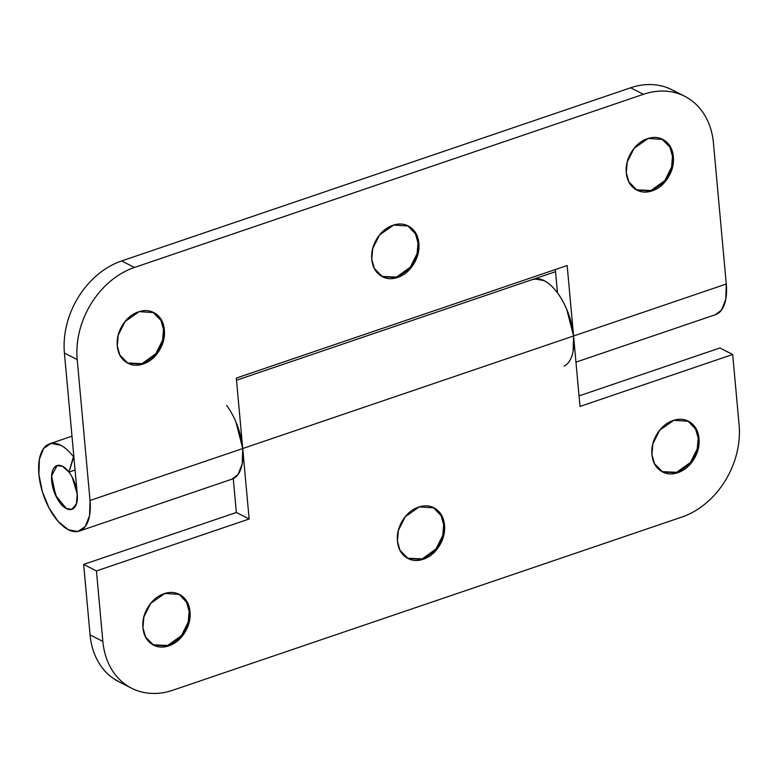 <?xml version="1.0" encoding="UTF-8"?>
<svg xmlns="http://www.w3.org/2000/svg" width="778" height="778" viewBox="0 0 778 778"><rect width="100%" height="100%" fill="white"/><g stroke="black" fill="none" stroke-linecap="round" stroke-linejoin="round"><path stroke-width="1.17" d="M636.492 189.871L651.098 190.484L664.889 180.515L671.599 167.027L672.513 156.32L673.369 156.757L672.425 167.571L665.55 181.186L651.526 191.048L636.91 190.095L628.867 181.906L626.29 172.774C626.942 179.971 629.801 185.329 634.858 188.859C639.915 192.39 645.701 193.041 652.197 190.834C658.703 188.616 664.013 184.192 668.146 177.53C672.28 170.878 674.02 163.954 673.369 156.757C672.717 149.551 669.858 144.193 664.791 140.662C659.734 137.142 653.958 136.481 647.452 138.698C640.955 140.906 635.636 145.34 631.503 151.992C627.369 158.644 625.629 165.568 626.29 172.774L627.233 161.95L634.109 148.335L648.132 138.474L662.739 139.437L670.792 147.626L673.369 156.757L672.513 156.32L671.589 167.076L664.811 180.613L650.923 190.532L636.316 189.783M381.988 276.453L396.595 277.065L410.385 267.097L417.105 253.609L418.019 242.901L418.865 243.339L417.922 254.163L411.047 267.778L397.023 277.629L382.416 276.676L374.364 268.488L371.787 259.356C372.438 266.553 375.297 271.911 380.354 275.441C385.421 278.971 391.198 279.623 397.704 277.415C404.2 275.198 409.52 270.773 413.653 264.112C417.786 257.46 419.527 250.535 418.865 243.339C418.214 236.142 415.355 230.774 410.298 227.244C405.231 223.724 399.454 223.062 392.958 225.28C386.452 227.487 381.132 231.922 376.999 238.574C372.866 245.226 371.135 252.16 371.787 259.356L372.73 248.532L379.606 234.917L393.629 225.056L408.236 226.019L416.288 234.207L418.865 243.339L418.019 242.901L417.086 253.657L410.307 267.194L396.43 277.124L381.813 276.365M127.495 363.034L142.092 363.647L155.882 353.689L162.602 340.19L163.516 329.483L164.372 329.921L163.429 340.745L156.543 354.36L142.52 364.221L127.913 363.258L119.861 355.069L117.284 345.938C117.945 353.134 120.794 358.502 125.861 362.023C130.918 365.553 136.695 366.205 143.201 363.997C149.697 361.789 155.017 357.355 159.15 350.703C163.283 344.041 165.024 337.117 164.372 329.921C163.711 322.724 160.852 317.356 155.794 313.835C150.738 310.305 144.951 309.644 138.455 311.861C131.959 314.069 126.639 318.503 122.506 325.155C118.373 331.807 116.632 338.741 117.284 345.938L118.227 335.114L125.112 321.499L139.136 311.638L153.743 312.6L161.795 320.789L164.372 329.921L163.516 329.483L162.592 340.239L155.814 353.776L141.927 363.705L127.32 362.947M677.502 93.117C670.937 88.546 663.585 85.794 655.465 84.87C647.345 83.946 639.069 84.919 630.637 87.788L121.631 260.951C113.199 263.83 105.244 268.371 97.775 274.605C90.306 280.829 83.888 288.259 78.52 296.895C73.161 305.53 69.252 314.72 66.811 324.445C64.37 334.18 63.572 343.711 64.418 353.056L77.246 493.972L76.438 503.843L71.887 509.279L66.383 508.588L55.539 495.255L51.611 475.873L57.037 465.633L62.541 466.314L68.96 472.1L73.842 456.608M533.669 279.137A46.106 22.348 71.2 0 1 544.162 280.673A46.106 22.348 71.2 0 1 556.999 292.236L557.398 292.1M232.311 479.044A46.106 22.348 -108.8 0 0 242.726 448.536L90.024 500.487L89.558 515.668L85.259 526.56L77.8 531.5L68.308 529.73A46.106 22.348 71.2 0 1 40.349 483.926A46.106 22.348 71.2 0 1 50.123 443.645A46.106 22.348 71.2 0 1 60.616 445.181A46.106 22.348 71.2 0 1 73.453 456.744L68.96 472.1L62.541 466.314C59.011 464.515 56.181 465.05 54.061 467.899C51.941 470.758 51.154 475.105 51.679 480.94L56.784 497.794C59.653 503.191 62.853 506.789 66.383 508.588C69.913 510.387 72.743 509.862 74.863 507.003C76.983 504.154 77.781 499.807 77.246 493.972L64.418 353.056L77.207 359.572C76.351 350.226 77.148 340.696 79.589 330.961C82.03 321.236 85.94 312.046 91.308 303.41C96.667 294.774 103.085 287.345 110.554 281.121C118.023 274.887 125.978 270.345 134.419 267.476L643.416 94.303C651.847 91.434 660.133 90.462 668.253 91.386C676.374 92.31 683.716 95.062 690.28 99.633C696.855 104.213 702.145 110.272 706.152 117.799C710.168 125.336 712.599 133.777 713.455 143.113L726.273 284.028L573.581 335.979L567.162 265.522L236.317 378.079L242.726 448.536L90.024 500.487L77.207 359.572L90.024 500.487A46.106 22.348 71.2 0 1 79.609 530.995A46.106 22.348 71.2 0 1 68.308 529.73L58.233 521.523L49.111 508.131L42.313 491.589L38.9 474.424L39.377 459.234L43.665 448.342L51.124 443.411L60.616 445.181C65.012 447.418 69.291 451.279 73.453 456.744M555.346 269.548L557.466 292.849L555.346 269.548M672.241 89.937A76.837 60.149 117 0 0 630.637 87.788L643.416 94.303L134.419 267.476L121.631 260.951L630.637 87.788L643.416 94.303A76.837 60.149 -63 0 1 685.019 96.453A76.837 60.149 -63 0 1 713.455 143.113L726.273 284.028L573.581 335.979A46.106 22.348 71.2 0 1 564.138 366.068M715.857 314.536A46.106 22.348 -108.8 0 0 726.273 284.028L725.806 299.219L721.507 310.101L715.352 314.72M75.067 470.019L68.989 472.09L75.067 470.019M231.805 479.219L237.961 474.609L242.25 463.727L242.726 448.536L236.317 378.079L567.162 265.522L573.581 335.979L573.104 351.16M534.68 278.903L544.162 280.673C548.558 282.91 552.837 286.771 556.999 292.236M152.741 312.085L160.91 320.293L163.516 329.483L161.027 320.526L153.315 312.386M408.236 226.019L415.403 233.711L418.019 242.901L415.53 233.945L407.808 225.805M661.738 138.922L669.907 147.13L672.513 156.32L670.033 147.363L662.311 139.223M121.631 260.951A76.837 60.149 117 0 0 64.418 353.056L77.207 359.572A76.837 60.149 -63 0 1 134.419 267.476L121.631 260.951M662.136 471.692L676.743 472.304L690.533 462.346L697.253 448.857L698.167 438.14L699.014 438.578L698.07 449.402L691.195 463.017L677.171 472.878L662.564 471.915L654.512 463.727L651.935 454.595C651.283 447.399 653.014 440.474 657.147 433.823C661.281 427.161 666.6 422.726 673.106 420.519C679.602 418.311 685.379 418.963 690.446 422.493C695.503 426.013 698.362 431.382 699.014 438.578C699.675 445.775 697.934 452.708 693.801 459.36C689.668 466.012 684.348 470.447 677.852 472.654C671.346 474.872 665.569 474.21 660.503 470.68C655.446 467.16 652.586 461.792 651.935 454.595L652.878 443.771L659.754 430.156L673.777 420.305L688.384 421.258L696.436 429.446L699.014 438.578L698.167 438.14L697.234 448.896L690.456 462.443L676.578 472.363L661.961 471.614M407.643 558.273L422.24 558.886L436.03 548.928L442.75 535.439L443.664 524.732L444.52 525.16L443.577 535.984L436.691 549.599L422.668 559.46L408.061 558.497L400.009 550.309L397.432 541.177C396.78 533.98 398.521 527.056 402.654 520.404C406.787 513.743 412.107 509.318 418.603 507.1C425.099 504.893 430.886 505.544 435.943 509.075C441 512.605 443.859 517.963 444.52 525.16C445.172 532.356 443.431 539.29 439.298 545.942C435.165 552.594 429.845 557.029 423.349 559.236C416.843 561.453 411.066 560.792 406.009 557.272C400.942 553.741 398.093 548.383 397.432 541.177L398.375 530.353L405.26 516.748L419.284 506.886L433.891 507.84L441.943 516.028L444.52 525.16L443.664 524.732L442.74 535.478L435.962 549.025L422.075 558.944L407.468 558.196M153.14 644.865L167.747 645.468L181.537 635.509L188.247 622.021L189.161 611.314L190.017 611.741L189.073 622.565L182.198 636.18L168.174 646.041L153.558 645.079L145.515 636.89L142.938 627.758C142.277 620.562 144.018 613.638 148.151 606.986C152.284 600.334 157.603 595.899 164.1 593.682C170.606 591.475 176.382 592.126 181.439 595.656C186.506 599.186 189.365 604.545 190.017 611.741C190.668 618.948 188.937 625.872 184.794 632.524C180.661 639.176 175.351 643.61 168.845 645.828C162.349 648.035 156.563 647.374 151.506 643.853C146.449 640.323 143.59 634.965 142.938 627.758L143.881 616.944L150.757 603.329L164.78 593.468L179.387 594.421L187.44 602.61L190.017 611.741L189.161 611.314L188.237 622.069L181.459 635.607L167.571 645.526L152.965 644.777M719.903 347.97L579.026 395.895L719.903 347.97L732.691 354.486L579.989 406.437L573.581 335.979L242.726 448.536L249.135 518.994L96.443 570.945L102.852 641.403C103.698 650.739 106.129 659.18 110.145 666.717C114.162 674.244 119.452 680.303 126.017 684.883C132.591 689.454 139.933 692.206 148.053 693.13C156.174 694.054 164.45 693.081 172.891 690.212L681.888 517.049C690.329 514.17 698.274 509.629 705.743 503.395C713.212 497.171 719.631 489.741 724.999 481.105C730.367 472.47 734.267 463.28 736.708 453.555C739.158 443.82 739.946 434.289 739.1 424.944L732.691 354.486L719.903 347.97M226.612 405.406A46.106 22.348 71.2 0 1 242.726 448.536L249.135 518.994L236.356 512.478L249.135 518.994L96.443 570.945L83.654 564.429L236.356 512.478L233.274 478.635L236.356 512.478L83.654 564.429L90.073 634.887C90.919 644.223 93.35 652.664 97.367 660.201C101.383 667.728 106.674 673.787 113.238 678.367L119.695 682.15M118.499 681.547A76.837 60.149 117 0 1 90.073 634.887L102.852 641.403L90.073 634.887L83.654 564.429L96.443 570.945L102.852 641.403A76.837 60.149 -63 0 0 131.278 688.063A76.837 60.149 -63 0 0 172.891 690.212L681.888 517.049A76.837 60.149 -63 0 0 739.1 424.944L732.691 354.486L579.989 406.437L573.581 335.979A46.106 22.348 -108.8 0 0 534.505 278.932M235.899 421.929L242.726 448.536L573.581 335.979L566.744 309.372C563 300.522 558.468 293.296 553.139 287.675C547.819 282.064 542.665 279.088 537.676 278.738L532.201 279.623M179.387 594.421L186.555 602.114L189.161 611.314L186.681 602.357L178.959 594.217M433.891 507.84L441.058 515.532L443.664 524.732L441.175 515.775L433.463 507.635M688.384 421.258L695.551 428.95L698.167 438.14L695.678 429.193L687.956 421.044M62.541 466.314A23.048 11.174 71.2 0 1 76.108 487.446A23.048 11.174 71.2 0 1 73.258 508.588A23.048 11.174 71.2 0 1 66.383 508.588A23.048 11.174 71.2 0 1 52.816 487.466A23.048 11.174 71.2 0 1 55.666 466.323A23.048 11.174 71.2 0 1 62.541 466.314C66.072 468.113 69.271 471.721 72.14 477.118L77.246 493.972C77.781 499.807 76.983 504.154 74.863 507.003C72.743 509.862 69.913 510.387 66.383 508.588C62.853 506.789 59.653 503.191 56.784 497.794L51.679 480.94C51.154 475.105 51.941 470.758 54.061 467.899C56.181 465.05 59.011 464.515 62.541 466.314M636.91 190.095L636.064 189.657M382.416 276.676L381.56 276.239M127.913 363.258L127.057 362.82M555.541 271.687L533.941 279.03M71.984 436.195L49.821 443.732M232.009 479.151L79.317 531.102M715.565 314.643L575.953 362.14M153.743 312.6L152.887 312.163M662.739 139.437L661.884 138.999M671.949 89.791L683.833 95.85M662.564 471.915L661.708 471.487M408.061 558.497L407.205 558.069M153.558 645.079L152.712 644.651M236.512 380.228L533.163 279.302M118.791 681.693L131.57 688.209"/></g></svg>
